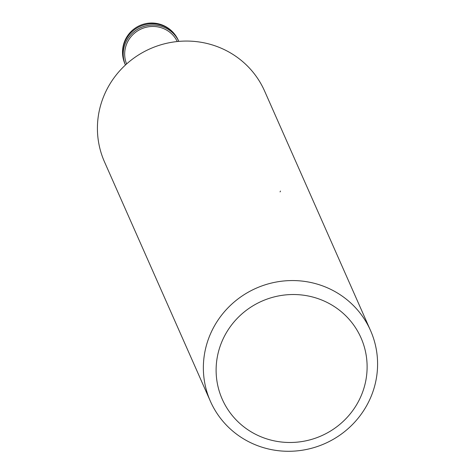 <?xml version="1.0" encoding="UTF-8"?>
<svg xmlns="http://www.w3.org/2000/svg" width="475" height="475" viewBox="0 0 475 475"><rect width="100%" height="100%" fill="white"/><g stroke="black" fill="none" stroke-linecap="round" stroke-linejoin="round"><path stroke-width="0.71" d="M126.599 63.959A27.716 26.897 -23.9 0 1 126.748 43.753A27.716 26.897 -23.9 0 1 151.638 26.481A27.716 26.897 -23.9 0 1 177.27 41.539M361.433 395.129A75.863 73.607 -23.9 0 1 262.883 437.534A75.863 73.607 -23.9 0 1 221.795 341.881A75.863 73.607 -23.9 0 1 320.346 299.476A75.863 73.607 -23.9 0 1 361.433 395.129M371.034 396.643A87.537 84.936 -23.9 0 1 291.127 451.25A87.537 84.936 -23.9 0 1 210.425 401.333A87.537 84.936 -23.9 0 1 209.914 335.202A87.537 84.936 -23.9 0 1 289.821 280.594A87.537 84.936 -23.9 0 1 370.524 330.511A87.537 84.936 -23.9 0 1 371.034 396.643M210.425 401.333L104.476 161.838A87.537 84.936 -23.9 0 1 103.972 95.712A87.537 84.936 -23.9 0 1 183.873 41.099A87.537 84.936 -23.9 0 1 264.581 91.016L370.524 330.511M280.066 191.912A13.983 2.417 110.9 0 1 280.476 191.045M125.002 63.994A29.177 28.31 -23.9 0 0 125.026 64.048L125.448 64.998A29.177 28.31 -23.9 0 1 125.406 43.243A29.177 28.31 -23.9 0 1 151.881 25.05A29.177 28.31 -23.9 0 1 178.814 41.396L178.392 40.44A29.177 28.31 -23.9 0 0 178.368 40.387A29.177 29.177 0 0 0 124.753 40.981A29.177 29.177 0 0 0 125.002 63.994A29.177 28.31 -23.9 0 1 124.836 41.954A29.177 28.31 -23.9 0 1 151.472 23.75A29.177 28.31 -23.9 0 1 178.368 40.387"/></g></svg>
